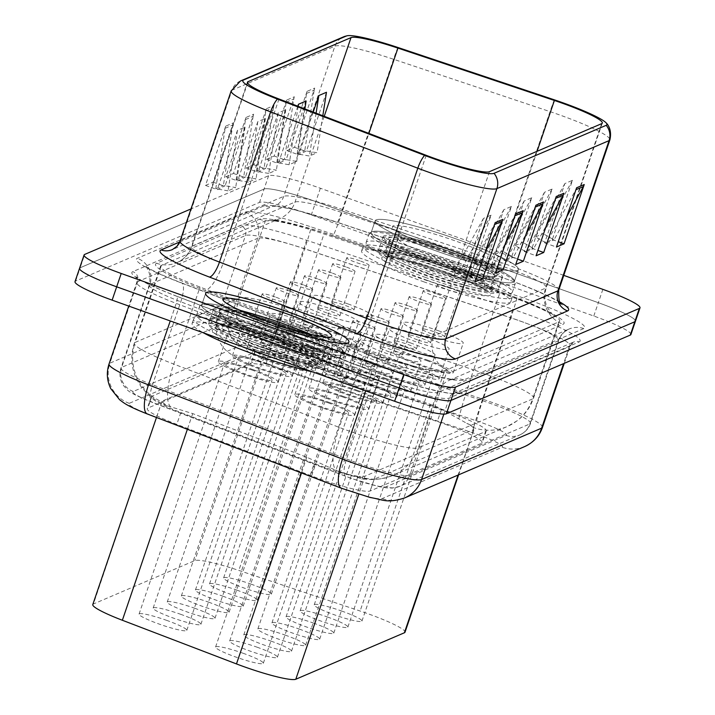 <?xml version="1.0" encoding="UTF-8"?>
<svg xmlns="http://www.w3.org/2000/svg" width="715" height="715" viewBox="0 0 715 715"><rect width="100%" height="100%" fill="white"/><g stroke="black" fill="none" stroke-linecap="round" stroke-linejoin="round"><path stroke-width="0.54" stroke-dasharray="3.58 2.68" d="M322.68 339.983A25.213 2.985 18.8 0 0 294.741 333.592A25.213 2.985 18.8 0 0 314.546 343.459A25.213 2.985 18.8 0 0 342.485 349.85A25.213 2.985 18.8 0 0 322.68 339.983M237.452 590.331A25.213 2.985 18.8 0 0 209.513 583.949A25.213 2.985 18.8 0 0 229.318 593.816A25.213 2.985 18.8 0 0 257.257 600.198A25.213 2.985 18.8 0 0 237.452 590.331M308.594 346.006A25.213 2.985 18.8 0 0 280.646 339.625A25.213 2.985 18.8 0 0 300.452 349.492A25.213 2.985 18.8 0 0 328.391 355.873A25.213 2.985 18.8 0 0 308.594 346.006M223.366 596.364A25.213 2.985 18.8 0 0 195.427 589.982A25.213 2.985 18.8 0 0 215.224 599.849A25.213 2.985 18.8 0 0 243.163 606.231A25.213 2.985 18.8 0 0 223.366 596.364M294.5 352.039A25.213 2.985 18.8 0 0 266.561 345.658A25.213 2.985 18.8 0 0 286.358 355.525A25.213 2.985 18.8 0 0 314.296 361.906A25.213 2.985 18.8 0 0 294.5 352.039M209.272 602.396A25.213 2.985 18.8 0 0 181.333 596.006A25.213 2.985 18.8 0 0 201.13 605.873A25.213 2.985 18.8 0 0 229.068 612.263A25.213 2.985 18.8 0 0 209.272 602.396M280.405 358.072A25.213 2.985 18.8 0 0 252.467 351.682A25.213 2.985 18.8 0 0 272.272 361.549A25.213 2.985 18.8 0 0 300.211 367.939A25.213 2.985 18.8 0 0 280.405 358.072M195.177 608.42A25.213 2.985 18.8 0 0 167.239 602.039A25.213 2.985 18.8 0 0 187.044 611.906A25.213 2.985 18.8 0 0 214.983 618.287A25.213 2.985 18.8 0 0 195.177 608.42M266.32 364.096A25.213 2.985 18.8 0 0 238.381 357.715A25.213 2.985 18.8 0 0 258.178 367.582A25.213 2.985 18.8 0 0 286.116 373.963A25.213 2.985 18.8 0 0 266.32 364.096M181.092 614.453A25.213 2.985 18.8 0 0 153.153 608.072A25.213 2.985 18.8 0 0 172.95 617.939A25.213 2.985 18.8 0 0 200.888 624.32A25.213 2.985 18.8 0 0 181.092 614.453M252.225 370.129A25.213 2.985 18.8 0 0 224.287 363.747A25.213 2.985 18.8 0 0 244.083 373.614A25.213 2.985 18.8 0 0 272.031 379.996A25.213 2.985 18.8 0 0 252.225 370.129M166.997 620.486A25.213 2.985 18.8 0 0 139.059 614.096A25.213 2.985 18.8 0 0 158.864 623.963A25.213 2.985 18.8 0 0 186.803 630.353A25.213 2.985 18.8 0 0 166.997 620.486M336.774 333.95A25.213 2.985 18.8 0 0 308.835 327.568A25.213 2.985 18.8 0 0 328.632 337.435A25.213 2.985 18.8 0 0 356.57 343.817A25.213 2.985 18.8 0 0 336.774 333.95M251.546 584.307A25.213 2.985 18.8 0 0 223.607 577.917A25.213 2.985 18.8 0 0 243.404 587.784A25.213 2.985 18.8 0 0 271.343 594.174A25.213 2.985 18.8 0 0 251.546 584.307M413.297 366.875A25.213 2.985 18.8 0 0 385.358 360.485A25.213 2.985 18.8 0 0 405.155 370.361A25.213 2.985 18.8 0 0 433.093 376.742A25.213 2.985 18.8 0 0 413.297 366.875M328.069 617.224A25.213 2.985 18.8 0 0 300.13 610.842A25.213 2.985 18.8 0 0 319.927 620.709A25.213 2.985 18.8 0 0 347.865 627.1A25.213 2.985 18.8 0 0 328.069 617.224M399.202 372.899A25.213 2.985 18.8 0 0 371.264 366.518A25.213 2.985 18.8 0 0 391.069 376.385A25.213 2.985 18.8 0 0 419.008 382.775A25.213 2.985 18.8 0 0 399.202 372.899M313.974 623.257A25.213 2.985 18.8 0 0 286.036 616.875A25.213 2.985 18.8 0 0 305.841 626.742A25.213 2.985 18.8 0 0 333.78 633.124A25.213 2.985 18.8 0 0 313.974 623.257M385.117 378.932A25.213 2.985 18.8 0 0 357.169 372.551A25.213 2.985 18.8 0 0 376.975 382.418A25.213 2.985 18.8 0 0 404.913 388.799A25.213 2.985 18.8 0 0 385.117 378.932M299.889 629.289A25.213 2.985 18.8 0 0 271.941 622.899A25.213 2.985 18.8 0 0 291.747 632.775A25.213 2.985 18.8 0 0 319.685 639.156A25.213 2.985 18.8 0 0 299.889 629.289M371.022 384.965A25.213 2.985 18.8 0 0 343.084 378.575A25.213 2.985 18.8 0 0 362.88 388.451A25.213 2.985 18.8 0 0 390.819 394.832A25.213 2.985 18.8 0 0 371.022 384.965M285.794 635.322A25.213 2.985 18.8 0 0 257.856 628.932A25.213 2.985 18.8 0 0 277.652 638.799A25.213 2.985 18.8 0 0 305.591 645.189A25.213 2.985 18.8 0 0 285.794 635.322M356.928 390.989A25.213 2.985 18.8 0 0 328.989 384.607A25.213 2.985 18.8 0 0 348.795 394.474A25.213 2.985 18.8 0 0 376.733 400.865A25.213 2.985 18.8 0 0 356.928 390.989M271.7 641.346A25.213 2.985 18.8 0 0 243.761 634.965A25.213 2.985 18.8 0 0 263.567 644.832A25.213 2.985 18.8 0 0 291.506 651.213A25.213 2.985 18.8 0 0 271.7 641.346M342.843 397.022A25.213 2.985 18.8 0 0 314.904 390.64A25.213 2.985 18.8 0 0 334.7 400.507A25.213 2.985 18.8 0 0 362.639 406.889A25.213 2.985 18.8 0 0 342.843 397.022M257.615 647.379A25.213 2.985 18.8 0 0 229.676 640.989A25.213 2.985 18.8 0 0 249.472 650.865A25.213 2.985 18.8 0 0 277.411 657.246A25.213 2.985 18.8 0 0 257.615 647.379M328.748 403.054A25.213 2.985 18.8 0 0 300.809 396.664A25.213 2.985 18.8 0 0 320.606 406.54A25.213 2.985 18.8 0 0 348.554 412.921A25.213 2.985 18.8 0 0 328.748 403.054M243.52 653.412A25.213 2.985 18.8 0 0 215.581 647.021A25.213 2.985 18.8 0 0 235.378 656.888A25.213 2.985 18.8 0 0 263.326 663.279A25.213 2.985 18.8 0 0 243.52 653.412M427.382 360.843A25.213 2.985 18.8 0 0 399.444 354.461A25.213 2.985 18.8 0 0 419.249 364.328A25.213 2.985 18.8 0 0 447.188 370.71A25.213 2.985 18.8 0 0 427.382 360.843M342.154 611.2A25.213 2.985 18.8 0 0 314.216 604.81A25.213 2.985 18.8 0 0 334.021 614.686A25.213 2.985 18.8 0 0 361.96 621.067A25.213 2.985 18.8 0 0 342.154 611.2M263.326 340.063A31.523 3.736 18.8 0 0 228.407 332.082A31.523 3.736 18.8 0 0 253.155 344.416A31.523 3.736 18.8 0 0 288.082 352.397A31.523 3.736 18.8 0 0 263.326 340.063M253.244 369.691A31.523 3.736 18.8 0 0 218.316 361.71A31.523 3.736 18.8 0 0 243.073 374.043A31.523 3.736 18.8 0 0 277.992 382.024A31.523 3.736 18.8 0 0 253.244 369.691M277.42 334.039A31.523 3.736 18.8 0 0 242.492 326.058A31.523 3.736 18.8 0 0 267.249 338.392A31.523 3.736 18.8 0 0 302.168 346.373A31.523 3.736 18.8 0 0 277.42 334.039M267.339 363.658A31.523 3.736 18.8 0 0 232.411 355.686A31.523 3.736 18.8 0 0 257.159 368.019A31.523 3.736 18.8 0 0 292.086 376.001A31.523 3.736 18.8 0 0 267.339 363.658M291.514 328.006A31.523 3.736 18.8 0 0 256.587 320.025A31.523 3.736 18.8 0 0 281.335 332.359A31.523 3.736 18.8 0 0 316.262 340.34A31.523 3.736 18.8 0 0 291.514 328.006M281.424 357.634A31.523 3.736 18.8 0 0 246.505 349.653A31.523 3.736 18.8 0 0 271.253 361.987A31.523 3.736 18.8 0 0 306.181 369.968A31.523 3.736 18.8 0 0 281.424 357.634M305.6 321.973A31.523 3.736 18.8 0 0 270.681 313.992A31.523 3.736 18.8 0 0 295.429 326.326A31.523 3.736 18.8 0 0 330.357 334.307A31.523 3.736 18.8 0 0 305.6 321.973M295.518 351.601A31.523 3.736 18.8 0 0 260.591 343.62A31.523 3.736 18.8 0 0 285.339 355.954A31.523 3.736 18.8 0 0 320.266 363.935A31.523 3.736 18.8 0 0 295.518 351.601M319.694 315.941A31.523 3.736 18.8 0 0 284.767 307.968A31.523 3.736 18.8 0 0 309.524 320.302A31.523 3.736 18.8 0 0 344.442 328.283A31.523 3.736 18.8 0 0 319.694 315.941M309.604 345.568A31.523 3.736 18.8 0 0 274.685 337.596A31.523 3.736 18.8 0 0 299.433 349.93A31.523 3.736 18.8 0 0 334.361 357.911A31.523 3.736 18.8 0 0 309.604 345.568M333.789 309.917A31.523 3.736 18.8 0 0 298.861 301.936A31.523 3.736 18.8 0 0 323.609 314.269A31.523 3.736 18.8 0 0 358.537 322.251A31.523 3.736 18.8 0 0 333.789 309.917M323.698 339.545A31.523 3.736 18.8 0 0 288.771 331.563A31.523 3.736 18.8 0 0 313.528 343.897A31.523 3.736 18.8 0 0 348.446 351.878A31.523 3.736 18.8 0 0 323.698 339.545M347.874 303.884A31.523 3.736 18.8 0 0 312.956 295.903A31.523 3.736 18.8 0 0 337.703 308.237A31.523 3.736 18.8 0 0 372.622 316.218A31.523 3.736 18.8 0 0 347.874 303.884M337.793 333.512A31.523 3.736 18.8 0 0 302.865 325.531A31.523 3.736 18.8 0 0 327.613 337.864A31.523 3.736 18.8 0 0 362.541 345.846A31.523 3.736 18.8 0 0 337.793 333.512M339.848 372.989A31.523 3.736 18.8 0 0 304.93 365.007A31.523 3.736 18.8 0 0 329.678 377.341A31.523 3.736 18.8 0 0 364.605 385.322A31.523 3.736 18.8 0 0 339.848 372.989M329.767 402.617A31.523 3.736 18.8 0 0 294.839 394.635A31.523 3.736 18.8 0 0 319.596 406.969A31.523 3.736 18.8 0 0 354.515 414.95A31.523 3.736 18.8 0 0 329.767 402.617M353.943 366.956A31.523 3.736 18.8 0 0 319.015 358.975A31.523 3.736 18.8 0 0 343.772 371.317A31.523 3.736 18.8 0 0 378.691 379.299A31.523 3.736 18.8 0 0 353.943 366.956M343.861 396.584A31.523 3.736 18.8 0 0 308.934 388.603A31.523 3.736 18.8 0 0 333.682 400.945A31.523 3.736 18.8 0 0 368.609 408.926A31.523 3.736 18.8 0 0 343.861 396.584M368.037 360.932A31.523 3.736 18.8 0 0 333.11 352.951A31.523 3.736 18.8 0 0 357.858 365.285A31.523 3.736 18.8 0 0 392.785 373.266A31.523 3.736 18.8 0 0 368.037 360.932M357.947 390.56A31.523 3.736 18.8 0 0 323.028 382.579A31.523 3.736 18.8 0 0 347.776 394.912A31.523 3.736 18.8 0 0 382.695 402.894A31.523 3.736 18.8 0 0 357.947 390.56M382.123 354.899A31.523 3.736 18.8 0 0 347.204 346.918A31.523 3.736 18.8 0 0 371.952 359.252A31.523 3.736 18.8 0 0 406.88 367.233A31.523 3.736 18.8 0 0 382.123 354.899M372.041 384.527A31.523 3.736 18.8 0 0 337.114 376.546A31.523 3.736 18.8 0 0 361.862 388.88A31.523 3.736 18.8 0 0 396.789 396.861A31.523 3.736 18.8 0 0 372.041 384.527M396.217 348.866A31.523 3.736 18.8 0 0 361.29 340.885A31.523 3.736 18.8 0 0 386.046 353.228A31.523 3.736 18.8 0 0 420.965 361.209A31.523 3.736 18.8 0 0 396.217 348.866M386.127 378.494A31.523 3.736 18.8 0 0 351.208 370.513A31.523 3.736 18.8 0 0 375.956 382.856A31.523 3.736 18.8 0 0 410.884 390.837A31.523 3.736 18.8 0 0 386.127 378.494M410.312 342.843A31.523 3.736 18.8 0 0 375.384 334.861A31.523 3.736 18.8 0 0 400.132 347.195A31.523 3.736 18.8 0 0 435.06 355.176A31.523 3.736 18.8 0 0 410.312 342.843M400.221 372.47A31.523 3.736 18.8 0 0 365.294 364.489A31.523 3.736 18.8 0 0 390.05 376.823A31.523 3.736 18.8 0 0 424.969 384.804A31.523 3.736 18.8 0 0 400.221 372.47M424.397 336.81A31.523 3.736 18.8 0 0 389.478 328.829A31.523 3.736 18.8 0 0 414.226 341.162A31.523 3.736 18.8 0 0 449.145 349.143A31.523 3.736 18.8 0 0 424.397 336.81M414.316 366.438A31.523 3.736 18.8 0 0 379.388 358.456A31.523 3.736 18.8 0 0 404.136 370.79A31.523 3.736 18.8 0 0 439.064 378.771A31.523 3.736 18.8 0 0 414.316 366.438M438.492 330.777A31.523 3.736 18.8 0 0 403.564 322.796A31.523 3.736 18.8 0 0 428.312 335.138A31.523 3.736 18.8 0 0 463.24 343.12A31.523 3.736 18.8 0 0 438.492 330.777M428.401 360.405A31.523 3.736 18.8 0 0 393.482 352.423A31.523 3.736 18.8 0 0 418.23 364.766A31.523 3.736 18.8 0 0 453.158 372.738A31.523 3.736 18.8 0 0 428.401 360.405M345.738 266.838A11.815 1.403 18.8 0 0 332.636 263.844A11.815 1.403 18.8 0 0 341.922 268.465A11.815 1.403 18.8 0 0 355.015 271.459A11.815 1.403 18.8 0 0 345.738 266.838M326.791 312.911A11.815 1.403 -161.2 0 1 317.505 308.281A11.815 1.403 -161.2 0 1 330.607 311.275A11.815 1.403 -161.2 0 1 339.884 315.905A11.815 1.403 -161.2 0 1 326.791 312.911M331.644 272.862A11.815 1.403 18.8 0 0 318.55 269.868A11.815 1.403 18.8 0 0 327.828 274.497A11.815 1.403 18.8 0 0 340.921 277.492A11.815 1.403 18.8 0 0 331.644 272.862M312.696 318.935A11.815 1.403 -161.2 0 1 303.419 314.314A11.815 1.403 -161.2 0 1 316.513 317.308A11.815 1.403 -161.2 0 1 325.799 321.929A11.815 1.403 -161.2 0 1 312.696 318.935M317.549 278.895A11.815 1.403 18.8 0 0 304.456 275.901A11.815 1.403 18.8 0 0 313.733 280.53A11.815 1.403 18.8 0 0 326.835 283.515A11.815 1.403 18.8 0 0 317.549 278.895M298.611 324.968A11.815 1.403 -161.2 0 1 289.325 320.347A11.815 1.403 -161.2 0 1 302.427 323.332A11.815 1.403 -161.2 0 1 311.704 327.962A11.815 1.403 -161.2 0 1 298.611 324.968M303.464 284.928A11.815 1.403 18.8 0 0 290.362 281.933A11.815 1.403 18.8 0 0 299.648 286.554A11.815 1.403 18.8 0 0 312.741 289.548A11.815 1.403 18.8 0 0 303.464 284.928M284.516 331A11.815 1.403 -161.2 0 1 275.239 326.371A11.815 1.403 -161.2 0 1 288.333 329.365A11.815 1.403 -161.2 0 1 297.61 333.994A11.815 1.403 -161.2 0 1 284.516 331M289.369 290.951A11.815 1.403 18.8 0 0 276.276 287.957A11.815 1.403 18.8 0 0 285.553 292.587A11.815 1.403 18.8 0 0 298.656 295.581A11.815 1.403 18.8 0 0 289.369 290.951M270.422 337.024A11.815 1.403 -161.2 0 1 261.145 332.404A11.815 1.403 -161.2 0 1 274.238 335.398A11.815 1.403 -161.2 0 1 283.524 340.018A11.815 1.403 -161.2 0 1 270.422 337.024M275.284 296.984A11.815 1.403 18.8 0 0 262.182 293.99A11.815 1.403 18.8 0 0 271.468 298.62A11.815 1.403 18.8 0 0 284.561 301.605A11.815 1.403 18.8 0 0 275.284 296.984M256.336 343.057A11.815 1.403 -161.2 0 1 247.05 338.436A11.815 1.403 -161.2 0 1 260.153 341.421A11.815 1.403 -161.2 0 1 269.43 346.051A11.815 1.403 -161.2 0 1 256.336 343.057M359.824 260.805A11.815 1.403 18.8 0 0 346.73 257.811A11.815 1.403 18.8 0 0 356.007 262.441A11.815 1.403 18.8 0 0 369.11 265.426A11.815 1.403 18.8 0 0 359.824 260.805M340.885 306.878A11.815 1.403 -161.2 0 1 331.599 302.257A11.815 1.403 -161.2 0 1 344.693 305.242A11.815 1.403 -161.2 0 1 353.979 309.872A11.815 1.403 -161.2 0 1 340.885 306.878M436.347 293.731A11.815 1.403 18.8 0 0 423.253 290.737A11.815 1.403 18.8 0 0 432.53 295.367A11.815 1.403 18.8 0 0 445.633 298.352A11.815 1.403 18.8 0 0 436.347 293.731M417.408 339.804A11.815 1.403 -161.2 0 1 408.122 335.174A11.815 1.403 -161.2 0 1 421.215 338.168A11.815 1.403 -161.2 0 1 430.502 342.798A11.815 1.403 -161.2 0 1 417.408 339.804M422.261 299.764A11.815 1.403 18.8 0 0 409.159 296.77A11.815 1.403 18.8 0 0 418.445 301.39A11.815 1.403 18.8 0 0 431.538 304.384A11.815 1.403 18.8 0 0 422.261 299.764M403.314 345.837A11.815 1.403 -161.2 0 1 394.028 341.207A11.815 1.403 -161.2 0 1 407.13 344.201A11.815 1.403 -161.2 0 1 416.407 348.831A11.815 1.403 -161.2 0 1 403.314 345.837M408.167 305.788A11.815 1.403 18.8 0 0 395.073 302.794A11.815 1.403 18.8 0 0 404.35 307.423A11.815 1.403 18.8 0 0 417.444 310.417A11.815 1.403 18.8 0 0 408.167 305.788M389.219 351.86A11.815 1.403 -161.2 0 1 379.942 347.24A11.815 1.403 -161.2 0 1 393.036 350.234A11.815 1.403 -161.2 0 1 402.322 354.855A11.815 1.403 -161.2 0 1 389.219 351.86M394.072 311.82A11.815 1.403 18.8 0 0 380.979 308.826A11.815 1.403 18.8 0 0 390.256 313.456A11.815 1.403 18.8 0 0 403.358 316.441A11.815 1.403 18.8 0 0 394.072 311.82M375.134 357.893A11.815 1.403 -161.2 0 1 365.848 353.264A11.815 1.403 -161.2 0 1 378.95 356.258A11.815 1.403 -161.2 0 1 388.227 360.887A11.815 1.403 -161.2 0 1 375.134 357.893M379.987 317.853A11.815 1.403 18.8 0 0 366.884 314.859A11.815 1.403 18.8 0 0 376.17 319.48A11.815 1.403 18.8 0 0 389.264 322.474A11.815 1.403 18.8 0 0 379.987 317.853M361.039 363.926A11.815 1.403 -161.2 0 1 351.762 359.296A11.815 1.403 -161.2 0 1 364.856 362.291A11.815 1.403 -161.2 0 1 374.133 366.92A11.815 1.403 -161.2 0 1 361.039 363.926M365.892 323.877A11.815 1.403 18.8 0 0 352.799 320.883A11.815 1.403 18.8 0 0 362.076 325.513A11.815 1.403 18.8 0 0 375.178 328.507A11.815 1.403 18.8 0 0 365.892 323.877M346.945 369.95A11.815 1.403 -161.2 0 1 337.668 365.329A11.815 1.403 -161.2 0 1 350.761 368.323A11.815 1.403 -161.2 0 1 360.047 372.944A11.815 1.403 -161.2 0 1 346.945 369.95M351.807 329.91A11.815 1.403 18.8 0 0 338.704 326.916A11.815 1.403 18.8 0 0 347.991 331.546A11.815 1.403 18.8 0 0 361.084 334.531A11.815 1.403 18.8 0 0 351.807 329.91M332.859 375.983A11.815 1.403 -161.2 0 1 323.573 371.353A11.815 1.403 -161.2 0 1 336.676 374.347A11.815 1.403 -161.2 0 1 345.953 378.977A11.815 1.403 -161.2 0 1 332.859 375.983M450.441 287.698A11.815 1.403 18.8 0 0 437.339 284.704A11.815 1.403 18.8 0 0 446.625 289.334A11.815 1.403 18.8 0 0 459.718 292.328A11.815 1.403 18.8 0 0 450.441 287.698M431.494 333.771A11.815 1.403 -161.2 0 1 422.216 329.15A11.815 1.403 -161.2 0 1 435.31 332.144A11.815 1.403 -161.2 0 1 444.596 336.765A11.815 1.403 -161.2 0 1 431.494 333.771M347.749 474.268A47.279 5.595 18.8 0 0 359.207 476.422L359.073 476.476A15.757 1.868 -161.2 0 1 347.749 474.268L337.131 470.908L306.833 457.26L192.719 413.601L166.711 405.602L161.867 401.732L162.528 400.945L263.951 357.545L265.801 357.259L283.149 358.921L309.175 363.765L430.457 404.359L438.143 407.344L466.779 423.325A15.757 1.868 -161.2 0 1 473.419 427.543A47.279 46.547 -113.2 0 0 507.15 426.569A47.279 46.547 -113.2 0 0 532.684 398.899A63.036 7.463 18.8 0 0 533.506 398.157A63.036 7.463 18.8 0 0 484.01 373.48A63.036 7.463 18.8 0 0 473.634 369.896L499.856 292.864L323.984 234.002A63.036 7.463 18.8 0 0 265.337 220.881L161.393 265.363A63.036 7.463 18.8 0 0 160.571 266.114A63.036 7.463 18.8 0 0 200.012 287.055L365.472 350.368A63.036 7.463 18.8 0 0 375.536 354.086A63.036 7.463 18.8 0 0 444.56 370.799L558.907 321.866A63.036 7.463 18.8 0 0 559.729 321.124A63.036 7.463 18.8 0 0 499.856 292.864M92.789 604.55A47.279 5.595 -161.2 0 1 93.406 603.996L194.829 560.587A47.279 5.595 -161.2 0 1 238.819 570.427L360.11 611.021A47.279 5.595 -161.2 0 1 367.885 613.711A47.279 5.595 -161.2 0 1 405.012 632.221M473.419 427.543L473.285 427.606A47.279 5.595 18.8 0 0 466.779 423.325M458.816 418.838A47.279 2.047 108.5 0 1 473.634 369.896L297.762 311.034A63.036 7.463 18.8 0 0 239.114 297.914L135.171 342.396A47.279 46.547 -113.2 0 0 161.867 401.732L93.406 603.996M473.285 427.606L473.518 429.733L364.918 476.199L359.207 476.422M458.592 474.849L474.125 429.197L458.092 475.064M458.994 239.927A75.647 8.955 18.8 0 0 375.178 220.774A75.647 8.955 18.8 0 0 434.577 250.375A75.647 8.955 18.8 0 0 518.402 269.528A75.647 8.955 18.8 0 0 458.994 239.927A75.647 8.955 18.8 0 0 375.178 220.774A75.647 8.955 18.8 0 0 434.577 250.375A75.647 8.955 18.8 0 0 518.402 269.528A75.647 8.955 18.8 0 0 458.994 239.927M454.963 251.778A75.647 8.955 18.8 0 0 371.148 232.625A75.647 8.955 18.8 0 0 430.546 262.226A75.647 8.955 18.8 0 0 514.362 281.379A75.647 8.955 18.8 0 0 454.963 251.778A75.647 8.955 18.8 0 0 371.148 232.625A75.647 8.955 18.8 0 0 430.546 262.226A75.647 8.955 18.8 0 0 514.362 281.379A75.647 8.955 18.8 0 0 454.963 251.778M285.464 324.315A75.647 8.955 18.8 0 0 201.648 305.153A75.647 8.955 18.8 0 0 261.046 334.763A75.647 8.955 18.8 0 0 344.862 353.916A75.647 8.955 18.8 0 0 285.464 324.315A75.647 8.955 18.8 0 0 201.648 305.153A75.647 8.955 18.8 0 0 261.046 334.763A75.647 8.955 18.8 0 0 344.862 353.916A75.647 8.955 18.8 0 0 285.464 324.315M451.683 262.039A77.22 9.143 -161.2 0 1 512.324 292.256A77.22 9.143 -161.2 0 1 426.757 272.71A77.22 9.143 -161.2 0 1 366.125 242.483A77.22 9.143 -161.2 0 1 451.683 262.039M454.713 253.155A77.22 9.143 -161.2 0 1 515.354 283.372A77.22 9.143 -161.2 0 1 429.786 263.817A77.22 9.143 -161.2 0 1 369.146 233.599A77.22 9.143 -161.2 0 1 454.713 253.155M282.184 334.575A77.22 9.143 -161.2 0 1 342.825 364.793A77.22 9.143 -161.2 0 1 257.266 345.238A77.22 9.143 -161.2 0 1 196.625 315.02A77.22 9.143 -161.2 0 1 282.184 334.575M285.214 325.683A77.22 9.143 -161.2 0 1 345.854 355.9A77.22 9.143 -161.2 0 1 260.287 336.354A77.22 9.143 -161.2 0 1 199.646 306.127A77.22 9.143 -161.2 0 1 285.214 325.683M259.554 344.255A63.036 7.463 -161.2 0 1 210.049 319.587A63.036 7.463 -161.2 0 1 279.896 335.55A63.036 7.463 -161.2 0 1 329.401 360.217A63.036 7.463 -161.2 0 1 259.554 344.255M283.426 325.182A63.036 7.463 18.8 0 0 213.579 309.22A63.036 7.463 18.8 0 0 263.084 333.887A63.036 7.463 18.8 0 0 332.931 349.85A63.036 7.463 18.8 0 0 283.426 325.182M429.054 271.727A63.036 7.463 -161.2 0 1 379.549 247.059A63.036 7.463 -161.2 0 1 449.395 263.022A63.036 7.463 -161.2 0 1 498.9 287.689A63.036 7.463 -161.2 0 1 429.054 271.727M452.926 252.645A63.036 7.463 18.8 0 0 383.079 236.692A63.036 7.463 18.8 0 0 432.584 261.359A63.036 7.463 18.8 0 0 502.43 277.322A63.036 7.463 18.8 0 0 452.926 252.645M602.861 289.361L598.321 302.695A47.279 5.595 18.8 0 1 635.447 321.196A47.279 5.595 18.8 0 0 598.321 302.695L315.833 201.585A47.279 5.595 18.8 0 0 264.067 189.055L80.169 267.75A47.279 5.595 18.8 0 0 79.553 268.304M483.438 218.424L454.105 271.754L463.472 277.089L483.438 218.424L491.071 215.161L470.899 274.417L463.266 277.679L463.472 277.089L465 277.956L494.333 224.626A12.611 12.414 -113.2 0 0 495.209 222.633M463.266 277.679L475.037 281.889M491.071 215.161L461.738 268.491L472.633 274.694L485.387 251.51M470.899 274.417L476.86 276.544M503.789 209.718L474.456 263.048L483.823 268.384L503.789 209.718L511.422 206.447L491.25 265.703L483.617 268.974L483.823 268.384L485.351 269.251L514.684 215.921A12.611 12.414 -113.2 0 0 515.56 213.928M483.617 268.974L495.388 273.184M511.422 206.447L482.089 259.777L492.975 265.989L505.728 242.805M491.25 265.703L497.211 267.839M564.832 183.594L535.499 236.924L544.866 242.26L564.832 183.594L572.465 180.332L552.293 239.588L544.66 242.85L544.866 242.26L546.394 243.127L575.727 189.797A12.611 12.414 -113.2 0 0 576.603 187.804M544.66 242.85L556.431 247.059M572.465 180.332L543.132 233.662L554.018 239.865L566.772 216.681M552.293 239.588L558.254 241.715M544.481 192.299L515.149 245.629L524.515 250.965L544.481 192.299L552.114 189.037L531.942 248.293L524.309 251.555L524.515 250.965L526.043 251.841L555.376 198.511A12.611 12.414 -113.2 0 0 556.252 196.518M524.309 251.555L536.08 255.773M552.114 189.037L522.781 242.367L533.676 248.57L546.43 225.386M531.942 248.293L537.903 250.429M524.14 201.013L494.807 254.343L504.164 259.67L524.14 201.013L531.772 197.742L511.591 256.998L503.968 260.269L504.164 259.67L505.693 260.546L535.026 207.216A12.611 12.414 -113.2 0 0 535.91 205.223M503.968 260.269L515.738 264.479M531.772 197.742L502.439 251.072L513.325 257.284L526.079 234.091M511.591 256.998L517.553 259.134M563.769 275.373L320.374 188.251A47.279 5.595 18.8 0 0 268.608 175.72L190.994 208.932M225.672 126.162L205.5 185.417L213.133 182.155L233.305 122.9L225.672 126.162A12.611 12.414 66.8 0 0 225.154 128.289L232.786 125.018A12.611 12.414 66.8 0 1 233.305 122.9M286.715 100.046L266.543 159.302L274.176 156.031L294.348 96.775L286.715 100.046A12.611 12.414 66.8 0 0 286.197 102.165L293.829 98.902A12.611 12.414 66.8 0 1 294.348 96.775M307.066 91.332L286.894 150.588L294.526 147.326L314.698 88.07L307.066 91.332A12.611 12.414 66.8 0 0 306.547 93.459L314.18 90.188A12.611 12.414 66.8 0 1 314.698 88.07M246.023 117.457L225.851 176.712L233.483 173.45L253.655 114.194L246.023 117.457A12.611 12.414 66.8 0 0 245.504 119.584L253.128 116.313A12.611 12.414 66.8 0 1 253.655 114.194M266.373 108.752L246.201 168.007L253.825 164.745L274.006 105.489L266.373 108.752A12.611 12.414 66.8 0 0 265.846 110.87L273.479 107.608A12.611 12.414 66.8 0 1 274.006 105.489M237.443 130.38L228.04 190.842L235.673 187.571L225.109 185.775L245.075 127.109L237.443 130.38L217.271 189.636L225.109 185.775L223.375 185.489L232.786 125.018M297.824 106.204L278.314 163.512L286.152 159.66L284.427 159.365L293.829 98.902M306.118 100.994L286.152 159.66L296.716 161.456L289.083 164.718L276.794 162.627L286.197 102.165M313.206 112.094L298.664 154.806L306.494 150.945L304.769 150.659L314.18 90.188M326.469 92.28L306.494 150.945L317.067 152.742L309.434 156.013L297.136 153.922L306.547 93.459M257.793 121.666L248.391 182.137L256.015 178.866L245.451 177.07L265.426 118.404L257.793 121.666L237.621 180.922L245.451 177.07L243.726 176.775L253.128 116.313M278.144 112.961L268.733 173.423L276.365 170.161L265.801 168.365L285.768 109.699L278.144 112.961L257.972 172.217L265.801 168.365L264.076 168.07L273.479 107.608M246.201 168.007L257.972 172.217M253.825 164.745L265.596 168.954M268.733 173.423L256.444 171.332L265.846 110.87M225.851 176.712L237.621 180.922M233.483 173.45L245.254 177.66M248.391 182.137L236.093 180.046L245.504 119.584M286.894 150.588L298.664 154.806M294.526 147.326L306.297 151.535M266.543 159.302L278.314 163.512M274.176 156.031L285.946 160.249M205.5 185.417L217.271 189.636M213.133 182.155L224.903 186.365M228.04 190.842L215.751 188.751L225.154 128.289M494.807 254.343L502.439 251.072M505.693 260.546L513.325 257.284M515.149 245.629L522.781 242.367M526.043 251.841L533.676 248.57M535.499 236.924L543.132 233.662M546.394 243.127L554.018 239.865M474.456 263.048L482.089 259.777M485.351 269.251L492.975 265.989M454.105 271.754L461.738 268.491M465 277.956L472.633 274.694M256.444 171.332L264.076 168.07M285.768 109.699L276.365 170.161M276.794 162.627L284.427 159.365M304.885 108.912L296.716 161.456M298.164 106.338L289.083 164.718M297.136 153.922L304.769 150.659M322.814 115.767L317.067 152.742M316.093 113.202L309.434 156.013M236.093 180.046L243.726 176.775M265.426 118.404L256.015 178.866M215.751 188.751L223.375 185.489M245.075 127.109L235.673 187.571M445.096 424.245A47.279 5.595 -161.2 0 1 482.223 442.746A47.279 5.595 -161.2 0 1 481.606 443.309L370.2 490.982A47.279 5.595 -161.2 0 1 310.882 475.654L176.802 424.353A47.279 5.595 -161.2 0 1 147.227 408.64A47.279 5.595 -161.2 0 1 147.844 408.077L250.813 364.015A47.279 5.595 -161.2 0 1 294.803 373.856L437.321 421.546A47.279 5.595 -161.2 0 1 445.096 424.245M485.637 431.458A47.279 5.595 18.8 0 0 486.263 430.895A47.279 5.595 18.8 0 0 449.136 412.394A47.279 5.595 18.8 0 0 441.352 409.695L298.834 362.005A47.279 5.595 18.8 0 0 254.853 352.164L151.875 396.226A47.279 5.595 18.8 0 0 151.258 396.789A47.279 5.595 18.8 0 0 180.832 412.501L314.922 463.803A47.279 5.595 18.8 0 0 374.24 479.13L485.637 431.458L481.606 443.309M282.925 326.666A63.036 7.463 18.8 0 0 213.079 310.703A63.036 7.463 18.8 0 0 262.575 335.371A63.036 7.463 18.8 0 0 332.43 351.333A63.036 7.463 18.8 0 0 282.925 326.666M278.385 339.991A63.036 7.463 18.8 0 0 208.539 324.038A63.036 7.463 18.8 0 0 258.035 348.706A63.036 7.463 18.8 0 0 327.89 364.668A63.036 7.463 18.8 0 0 278.385 339.991M452.425 254.129A63.036 7.463 18.8 0 0 382.57 238.167A63.036 7.463 18.8 0 0 432.075 262.834A63.036 7.463 18.8 0 0 501.921 278.796A63.036 7.463 18.8 0 0 452.425 254.129M447.885 267.464A63.036 7.463 18.8 0 0 378.038 251.501A63.036 7.463 18.8 0 0 427.534 276.169A63.036 7.463 18.8 0 0 497.39 292.131A63.036 7.463 18.8 0 0 447.885 267.464M630.907 334.522A47.279 5.595 18.8 0 0 593.781 316.021L311.293 214.92A47.279 5.595 18.8 0 0 259.527 202.39L75.638 281.075A47.279 5.595 18.8 0 0 75.012 281.639M593.781 316.021L598.321 302.695L315.833 201.585A47.279 5.595 18.8 0 0 264.067 189.055L80.169 267.75L84.71 254.415M423.477 281.701A78.802 9.331 18.8 0 0 510.796 301.659A78.802 9.331 18.8 0 0 448.913 270.815A78.802 9.331 18.8 0 0 361.602 250.867A78.802 9.331 18.8 0 0 423.477 281.701M424.996 277.259A78.802 9.331 18.8 0 0 512.306 297.208A78.802 9.331 18.8 0 0 450.432 266.373A78.802 9.331 18.8 0 0 363.113 246.425A78.802 9.331 18.8 0 0 424.996 277.259M313.018 372.041A78.802 9.331 18.8 0 0 341.296 374.186A78.802 9.331 18.8 0 0 279.413 343.352A78.802 9.331 18.8 0 0 192.103 323.403A78.802 9.331 18.8 0 0 203.418 332.806M255.496 349.787A78.802 9.331 18.8 0 0 342.807 369.744A78.802 9.331 18.8 0 0 280.932 338.91A78.802 9.331 18.8 0 0 193.622 318.953A78.802 9.331 18.8 0 0 255.496 349.787M430.457 404.359L360.11 611.021M161.393 265.363L135.171 342.396A63.036 7.463 18.8 0 0 134.349 343.146A63.036 7.463 18.8 0 0 173.781 364.087L339.25 427.4A63.036 7.463 18.8 0 0 349.313 431.118A63.036 7.463 18.8 0 0 418.338 447.831L444.56 370.799M365.472 350.368L339.25 427.4A47.279 14.121 110.9 0 0 337.131 470.908M170.787 407.005A47.279 14.121 110.9 0 1 173.781 364.087L200.012 287.055M265.801 357.259A47.279 46.547 -113.2 0 1 239.114 297.914L265.337 220.881M283.149 358.921A47.279 2.047 108.5 0 1 297.762 311.034L323.984 234.002M359.073 476.476A47.279 46.547 -113.2 0 0 392.803 475.502A47.279 46.547 -113.2 0 0 418.338 447.831L532.684 398.899L558.907 321.866M309.175 363.765L238.819 570.427M263.951 357.545L194.829 560.587M192.719 413.601L187.375 429.304M306.833 457.26L301.489 472.964M364.918 476.199L358.778 494.244M426.194 155.325L370.218 319.757A50.434 5.97 18.8 0 0 378.271 322.742A50.434 5.97 18.8 0 0 433.496 336.113L545.661 288.109A50.434 5.97 18.8 0 0 546.323 287.51A50.434 5.97 18.8 0 0 506.721 267.776A50.434 5.97 18.8 0 0 498.418 264.899L341.958 212.543A50.434 5.97 18.8 0 0 295.036 202.041L192.121 246.085A50.434 5.97 18.8 0 0 191.468 246.684A50.434 5.97 18.8 0 0 223.017 263.433L370.218 319.757A28.368 8.473 -69.1 0 1 352.039 346.712L204.83 290.388A78.802 9.331 -161.2 0 1 156.567 263.272L259.474 219.228A78.802 9.331 -161.2 0 1 332.788 235.628L489.248 287.993A78.802 9.331 -161.2 0 1 563.062 324.253L450.897 372.256A78.802 9.331 -161.2 0 1 364.614 351.369A78.802 9.331 -161.2 0 1 352.039 346.712M601.637 123.677L545.661 288.109A28.368 27.93 66.8 0 0 563.062 324.253M240.508 80.956A15.757 15.515 -113.2 0 0 231.991 90.179L334.906 46.135A63.036 7.463 -161.2 0 1 393.554 59.256L550.023 111.62A63.036 7.463 -161.2 0 1 560.39 115.213A63.036 7.463 -161.2 0 1 609.895 139.881M558.755 290.093A63.036 7.463 18.8 0 0 509.259 265.426A63.036 7.463 18.8 0 0 498.882 261.833L342.422 209.468A63.036 7.463 18.8 0 0 283.766 196.348L180.859 240.392A63.036 7.463 18.8 0 0 180.037 241.134M554.384 99.85A15.757 0.679 108.5 0 0 550.023 111.62L498.882 261.833A15.757 0.679 -71.5 0 1 493.833 274.792L337.373 222.428A15.757 0.679 -71.5 0 0 342.422 209.468L393.554 59.256A15.757 0.679 108.5 0 1 397.915 47.485M179.724 241.965L264.014 205.893A15.757 15.515 66.8 0 0 283.766 196.348L334.906 46.135A15.757 15.515 66.8 0 1 343.415 36.912M231.168 90.921A63.036 7.463 -161.2 0 1 231.991 90.179L180.859 240.392A15.757 15.515 66.8 0 1 172.342 249.606L272.728 206.295C273.523 205.911 288.467 208.002 300.22 211.345L337.373 222.428A15.757 0.679 -71.5 0 1 337.328 222.294L493.788 274.658A78.802 9.331 -161.2 0 1 560.051 302.105M264.014 205.893A78.802 9.331 -161.2 0 1 337.328 222.294M320.374 188.251L311.293 214.92M268.608 175.72L259.527 202.39M493.788 274.658A15.757 0.679 -71.5 0 0 493.833 274.792C526.571 285.178 560.658 301.56 561.239 303.616M247.596 83.128L192.121 246.085A28.368 27.93 66.8 0 1 156.567 263.272M278.993 99.001L223.017 263.433A28.368 8.473 -69.1 0 1 204.83 290.388M489.471 171.672L433.496 336.113A28.368 27.93 66.8 0 0 450.897 372.256M537.09 151.294L498.418 264.899A28.368 1.224 -71.5 0 1 489.328 288.225L332.859 235.861A28.368 1.224 -71.5 0 0 341.958 212.543L368.895 133.401M324.226 116.313L295.036 202.041A28.368 27.93 66.8 0 1 259.474 219.228M332.788 235.628A28.368 1.224 -71.5 0 0 332.859 235.861C305.412 226.262 274.819 219.72 272.647 220.372L279.708 218.647L176.802 262.682C183.594 259.768 188.483 254.433 191.468 246.684L247.444 82.243M489.248 287.993A28.368 1.224 -71.5 0 0 489.328 288.225C512.11 295.947 530.351 303.187 544.035 309.935L552.713 314.815L547.341 307.513C544.455 301.283 544.115 294.616 546.323 287.51L602.298 123.078M476.628 420.894A18.912 0.822 108.5 0 1 482.616 400.731L510.859 317.773A50.434 5.97 -161.2 0 1 519.153 320.651A50.434 5.97 -161.2 0 1 558.755 340.385A50.434 5.97 -161.2 0 1 558.093 340.983L438.045 392.356L409.802 475.314L529.86 423.941A50.434 5.97 18.8 0 0 530.512 423.343A50.434 5.97 18.8 0 0 482.616 400.731L276.428 331.724A50.434 5.97 18.8 0 0 229.506 321.232L121.648 367.385A50.434 5.97 18.8 0 0 120.987 367.984A50.434 5.97 18.8 0 0 152.536 384.742L346.534 458.967A50.434 5.97 18.8 0 0 354.586 461.944A50.434 5.97 18.8 0 0 409.802 475.314A18.912 18.617 66.8 0 1 386.1 486.772A31.523 3.736 -161.2 0 1 351.583 478.415A31.523 3.736 -161.2 0 1 346.552 476.556L152.554 402.331A31.523 3.736 -161.2 0 1 133.249 391.48L241.107 345.327A31.523 3.736 -161.2 0 1 270.431 351.887L476.628 420.894A31.523 3.736 -161.2 0 1 506.149 435.399L386.1 486.772M529.02 299.978A70.919 8.401 18.8 0 0 517.347 295.93L311.159 226.923A70.919 8.401 18.8 0 0 245.174 212.167L137.316 258.321A70.919 8.401 18.8 0 0 180.761 282.729L374.749 356.955A70.919 8.401 18.8 0 0 463.731 379.942L583.78 328.569A70.919 8.401 18.8 0 0 529.02 299.978M241.107 345.327A18.912 18.617 66.8 0 1 229.506 321.232L257.749 238.274A50.434 5.97 -161.2 0 1 304.661 248.766L510.859 317.773A20.485 0.885 -71.5 0 0 517.347 295.93M463.731 379.942A20.485 20.172 -113.2 0 0 438.045 392.356A50.434 5.97 -161.2 0 1 382.829 378.986A50.434 5.97 -161.2 0 1 374.776 376.01L180.779 301.784A50.434 5.97 -161.2 0 1 149.229 285.026A50.434 5.97 -161.2 0 1 149.891 284.427L257.749 238.274A20.485 20.172 -113.2 0 0 245.174 212.167M477.781 434.541A31.523 3.736 -161.2 0 1 502.118 447.25L382.06 498.623A31.523 3.736 -161.2 0 1 347.553 490.267A31.523 3.736 -161.2 0 1 342.521 488.408L148.523 414.182A31.523 3.736 -161.2 0 1 129.218 403.332L237.076 357.178A31.523 3.736 -161.2 0 1 266.4 363.738L472.588 432.745A31.523 3.736 -161.2 0 1 477.781 434.541M542.453 427.4A63.036 7.463 18.8 0 0 492.948 402.733A63.036 7.463 18.8 0 0 482.58 399.14L510.313 317.666A63.036 7.463 -161.2 0 1 520.69 321.258A63.036 7.463 -161.2 0 1 570.186 345.926A63.036 7.463 -161.2 0 1 569.363 346.677L449.306 398.049A63.036 7.463 -161.2 0 1 380.282 381.336A63.036 7.463 -161.2 0 1 370.218 377.618L176.23 303.392A63.036 7.463 -161.2 0 1 136.788 282.443A63.036 7.463 -161.2 0 1 137.62 281.692L245.468 235.539A63.036 7.463 -161.2 0 1 304.116 248.659L510.313 317.666L512.807 309.264L306.619 240.258A70.919 8.401 18.8 0 0 240.633 225.502L132.784 271.655A70.919 8.401 18.8 0 0 176.221 296.064L370.209 370.29A70.919 8.401 18.8 0 0 459.191 393.277L579.239 341.904A7.883 7.758 -113.2 0 0 569.363 346.677L563.59 363.631M524.604 446.598A31.523 31.031 66.8 0 1 502.118 447.25M341.341 488.211A31.523 9.411 110.9 0 0 342.521 488.408M579.239 341.904A70.919 8.401 18.8 0 0 524.479 313.304A70.919 8.401 18.8 0 0 512.807 309.264M365.696 390.891L370.218 377.618A7.883 2.351 -69.1 0 0 370.504 370.334L176.516 296.108A7.883 2.351 -69.1 0 1 176.23 303.392L170.25 320.937M75.638 281.075L80.169 267.75M472.588 432.745A31.523 1.367 108.5 0 1 482.58 399.14L276.383 330.133L306.619 240.258M266.4 363.738A31.523 1.367 108.5 0 1 276.383 330.133A63.036 7.463 18.8 0 0 217.735 317.022L245.468 235.539A7.883 7.758 -113.2 0 0 240.633 225.502M443.845 414.11L449.306 398.049A7.883 7.758 -113.2 0 1 453.569 393.438L454.15 393.241C453.417 395.475 405.503 384.509 370.504 370.334A7.883 2.351 -69.1 0 0 370.209 370.29M237.076 357.178A31.523 31.031 66.8 0 1 217.735 317.022L109.878 363.175L137.62 281.692A7.883 7.758 -113.2 0 0 132.784 271.655M129.218 403.332A31.523 31.031 66.8 0 1 109.878 363.175A63.036 7.463 18.8 0 0 109.055 363.917M176.221 296.064A7.883 2.351 -69.1 0 1 176.516 296.108C160.741 290.022 149.015 284.776 141.32 280.352L136.082 276.776L136.788 282.443L128.745 306.083M459.191 393.277A7.883 7.758 -113.2 0 0 453.569 393.438L573.618 342.065L570.186 345.926L564.26 363.345M147.344 413.985A31.523 9.411 110.9 0 0 148.523 414.182M404.547 497.971A31.523 31.031 66.8 0 1 382.06 498.623M270.431 351.887A18.912 0.822 108.5 0 1 276.428 331.724L304.661 248.766A20.485 0.885 -71.5 0 0 311.159 226.923M583.78 328.569A20.485 20.172 -113.2 0 0 569.167 328.989C564.198 331.224 560.73 335.022 558.755 340.385L530.512 423.343C528.716 428.589 525.087 432.477 519.644 435.006A18.912 18.617 66.8 0 0 529.86 423.941L558.093 340.983A20.485 20.172 -113.2 0 1 569.167 328.989L449.109 380.362L453.542 379.209C461.077 381.783 413.485 372.542 375.518 357.08A20.485 6.113 -69.1 0 1 374.776 376.01L346.534 458.967A18.912 5.649 110.9 0 0 345.846 476.44A18.912 5.649 110.9 0 0 346.552 476.556M506.149 435.399A18.912 18.617 66.8 0 0 519.644 435.006L399.587 486.379L392.347 488.068L386.18 487.853L379.308 486.7L351.262 478.442L151.848 402.214A18.912 5.649 110.9 0 1 152.536 384.742L180.779 301.784A20.485 6.113 -69.1 0 0 181.521 282.854C168.856 277.974 158.9 273.648 151.66 269.886L145.127 266.034C142.928 264.219 152.474 269.26 149.229 285.026L120.987 367.984C118.994 374.419 119.95 380.425 123.847 385.984L127.225 389.648C128.405 391.784 136.61 395.967 151.848 402.214A18.912 5.649 110.9 0 0 152.554 402.331M133.249 391.48A18.912 18.617 66.8 0 1 121.648 367.385L149.891 284.427A20.485 20.172 -113.2 0 0 137.316 258.321M180.761 282.729A20.485 6.113 -69.1 0 1 181.521 282.854L375.518 357.08A20.485 6.113 -69.1 0 0 374.749 356.955M441.352 409.695L437.321 421.546M298.834 362.005L294.803 373.856M254.853 352.164L250.813 364.015M151.875 396.226L147.844 408.077M180.832 412.501L176.802 424.353M314.922 463.803L310.882 475.654M374.24 479.13L370.2 490.982M451.272 254.62A55.913 6.623 18.8 0 0 389.318 240.463A55.913 6.623 18.8 0 0 433.227 262.342A55.913 6.623 18.8 0 0 495.182 276.499A55.913 6.623 18.8 0 0 451.272 254.62M452.032 253.03A57.495 6.81 18.8 0 0 389.085 237.791A57.495 6.81 18.8 0 0 433.478 260.975A57.495 6.81 18.8 0 0 496.425 276.213A57.495 6.81 18.8 0 0 452.032 253.03M429.188 274.194A55.913 6.623 18.8 0 0 491.151 288.351A55.913 6.623 18.8 0 0 447.241 266.472A55.913 6.623 18.8 0 0 385.287 252.315A55.913 6.623 18.8 0 0 429.188 274.194M446.991 267.848A57.495 6.81 18.8 0 0 384.035 252.609A57.495 6.81 18.8 0 0 428.428 275.784A57.495 6.81 18.8 0 0 491.384 291.023A57.495 6.81 18.8 0 0 446.991 267.848M431.467 270.69A48.039 5.684 18.8 0 0 484.699 282.854A48.039 5.684 18.8 0 0 446.973 264.058A48.039 5.684 18.8 0 0 393.751 251.894A48.039 5.684 18.8 0 0 431.467 270.69M426.918 280.235A57.495 6.81 18.8 0 0 489.873 295.474A57.495 6.81 18.8 0 0 445.481 272.29A57.495 6.81 18.8 0 0 382.525 257.051A57.495 6.81 18.8 0 0 426.918 280.235M451.514 250.724A48.039 5.684 18.8 0 0 398.291 238.56A48.039 5.684 18.8 0 0 436.007 257.355A48.039 5.684 18.8 0 0 489.239 269.519A48.039 5.684 18.8 0 0 451.514 250.724M437.509 249.124A57.495 6.81 18.8 0 0 500.464 264.362A57.495 6.81 18.8 0 0 456.063 241.178A57.495 6.81 18.8 0 0 393.116 225.94A57.495 6.81 18.8 0 0 437.509 249.124M281.773 327.157A55.913 6.623 18.8 0 0 219.818 313A55.913 6.623 18.8 0 0 263.728 334.879A55.913 6.623 18.8 0 0 325.683 349.036A55.913 6.623 18.8 0 0 281.773 327.157M282.532 325.566A57.495 6.81 18.8 0 0 219.585 310.328A57.495 6.81 18.8 0 0 263.978 333.503A57.495 6.81 18.8 0 0 326.925 348.741A57.495 6.81 18.8 0 0 282.532 325.566M259.688 346.73A55.913 6.623 18.8 0 0 321.652 360.887A55.913 6.623 18.8 0 0 277.742 339.008A55.913 6.623 18.8 0 0 215.787 324.851A55.913 6.623 18.8 0 0 259.688 346.73M277.492 340.376A57.495 6.81 18.8 0 0 214.536 325.137A57.495 6.81 18.8 0 0 258.937 348.321A57.495 6.81 18.8 0 0 321.884 363.56A57.495 6.81 18.8 0 0 277.492 340.376M261.976 343.227A48.039 5.684 18.8 0 0 315.199 355.382A48.039 5.684 18.8 0 0 277.474 336.586A48.039 5.684 18.8 0 0 224.251 324.422A48.039 5.684 18.8 0 0 261.976 343.227M257.418 352.763A57.495 6.81 18.8 0 0 320.374 368.002A57.495 6.81 18.8 0 0 275.981 344.827A57.495 6.81 18.8 0 0 213.025 329.579A57.495 6.81 18.8 0 0 257.418 352.763M243.306 311.794A48.039 5.684 18.8 0 0 228.791 311.096A48.039 5.684 18.8 0 0 266.507 329.892A48.039 5.684 18.8 0 0 319.739 342.056A48.039 5.684 18.8 0 0 307.808 333.753M209.513 583.949L294.741 333.592M195.427 589.982L280.646 339.625M181.333 596.006L266.561 345.658M167.239 602.039L252.467 351.682M153.153 608.072L238.381 357.715M139.059 614.096L224.287 363.747M223.607 577.917L308.835 327.568M300.13 610.842L385.358 360.485M286.036 616.875L371.264 366.518M271.941 622.899L357.169 372.551M257.856 628.932L343.084 378.575M243.761 634.965L328.989 384.607M229.676 640.989L314.904 390.64M215.581 647.021L300.809 396.664M314.216 604.81L399.444 354.461M218.316 361.71L228.407 332.082M232.411 355.686L242.492 326.058M246.505 349.653L256.587 320.025M260.591 343.62L270.681 313.992M274.685 337.596L284.767 307.968M288.771 331.563L298.861 301.936M302.865 325.531L312.956 295.903M294.839 394.635L304.93 365.007M308.934 388.603L319.015 358.975M323.028 382.579L333.11 352.951M337.114 376.546L347.204 346.918M351.208 370.513L361.29 340.885M365.294 364.489L375.384 334.861M379.388 358.456L389.478 328.829M393.482 352.423L403.564 322.796M317.505 308.281L332.636 263.844M303.419 314.314L318.55 269.868M289.325 320.347L304.456 275.901M275.239 326.371L290.362 281.933M261.145 332.404L276.276 287.957M247.05 338.436L262.182 293.99M331.599 302.257L346.73 257.811M408.122 335.174L423.253 290.737M394.028 341.207L409.159 296.77M379.942 347.24L395.073 302.794M365.848 353.264L380.979 308.826M351.762 359.296L366.884 314.859M337.668 365.329L352.799 320.883M323.573 371.353L338.704 326.916M422.216 329.15L437.339 284.704M339.196 471.712L355.73 476.905C367.108 480.82 379.459 480.346 392.803 475.502L507.15 426.569L516.927 420.938C524.756 415.022 530.28 407.425 533.506 398.157L559.729 321.124M166.711 405.602C158.462 402.188 151.705 397.933 146.432 392.848L140.9 386.449L136.672 379.406C131.113 367.644 130.336 355.552 134.349 343.146L160.571 266.114M161.903 401.526L156.478 417.48M444.596 336.765L459.718 292.328M345.953 378.977L361.084 334.531M360.047 372.944L375.178 328.507M374.133 366.92L389.264 322.474M388.227 360.887L403.358 316.441M402.322 354.855L417.444 310.417M416.407 348.831L431.538 304.384M430.502 342.798L445.633 298.352M353.979 309.872L369.11 265.426M269.43 346.051L284.561 301.605M283.524 340.018L298.656 295.581M297.61 333.994L312.741 289.548M311.704 327.962L326.835 283.515M325.799 321.929L340.921 277.492M339.884 315.905L355.015 271.459M453.158 372.738L463.24 343.12M439.064 378.771L449.145 349.143M424.969 384.804L435.06 355.176M410.884 390.837L420.965 361.209M396.789 396.861L406.88 367.233M382.695 402.894L392.785 373.266M368.609 408.926L378.691 379.299M354.515 414.95L364.605 385.322M362.541 345.846L372.622 316.218M348.446 351.878L358.537 322.251M334.361 357.911L344.442 328.283M320.266 363.935L330.357 334.307M306.181 369.968L316.262 340.34M292.086 376.001L302.168 346.373M277.992 382.024L288.082 352.397M361.96 621.067L447.188 370.71M263.326 663.279L348.554 412.921M277.411 657.246L362.639 406.889M291.506 651.213L376.733 400.865M305.591 645.189L390.819 394.832M319.685 639.156L404.913 388.799M333.78 633.124L419.008 382.775M347.865 627.1L433.093 376.742M271.343 594.174L356.57 343.817M186.803 630.353L272.031 379.996M200.888 624.32L286.116 373.963M214.983 618.287L300.211 367.939M229.068 612.263L314.296 361.906M243.163 606.231L328.391 355.873M257.257 600.198L342.485 349.85M371.148 232.625L375.178 220.774L371.148 232.625M201.648 305.153L205.679 293.302L201.648 305.153M512.324 292.256L515.354 283.372M342.825 364.793L345.854 355.9M213.579 309.22L210.049 319.587M383.079 236.692L379.549 247.059M502.43 277.322L498.9 287.689M332.931 349.85L329.401 360.217M196.625 315.02L199.646 306.127M366.125 242.483L369.146 233.599M344.862 353.916L348.902 342.065L344.862 353.916M514.362 281.379L518.402 269.528L514.362 281.379M486.263 430.895L482.223 442.746M208.539 324.038L213.079 310.703M378.038 251.501L382.57 238.167M497.39 292.131L501.921 278.796M327.89 364.668L332.43 351.333M151.258 396.789L147.227 408.64M433.505 260.975C408.408 251.43 394.421 245.174 391.543 242.197L389.344 240.115L385.09 252.609L394.796 253.047C408.319 255.416 425.702 260.349 446.964 267.848L477.37 280.209L487.416 285.607L491.125 288.708L495.379 276.205L490.553 276.41L474.697 273.505L433.505 260.975M510.796 301.659L512.306 297.208M484.699 282.854C484.573 288.36 484.993 290.933 485.968 290.567L473.866 283.828L445.32 272.308C426.095 265.515 409.999 260.85 397.04 258.303L388.031 257.23C390.006 256.926 391.909 255.148 393.751 251.894L398.291 238.56C398.809 234.779 398.38 232.205 397.013 230.847L397.942 231.553C400.23 234.019 413.476 239.874 437.669 249.106C460.755 257.981 493.207 265.301 494.95 264.184C494.396 263.299 492.492 265.077 489.239 269.519L484.699 282.854M361.602 250.867L363.113 246.425M264.005 333.503C238.908 323.967 224.921 317.71 222.043 314.725L219.845 312.643L215.59 325.146L225.297 325.575C238.819 327.953 256.202 332.886 277.465 340.385L307.879 352.736L317.916 358.135L321.625 361.245L325.879 348.741L321.053 348.938L305.198 346.042L264.005 333.503M341.296 374.186L342.807 369.744M324.279 337.06L319.739 342.056L315.199 355.382C315.074 360.896 315.494 363.461 316.468 363.104L304.367 356.356L275.82 344.836C256.596 338.052 240.499 333.387 227.54 330.831L218.54 329.758C220.506 329.463 222.41 327.685 224.251 324.422L228.791 311.096L229.247 308.514L228.237 304.367M192.103 323.403L193.622 318.953"/><path stroke-width="1.07" d="M458.592 474.849L405.012 632.221A47.279 5.595 -161.2 0 1 404.395 632.775L295.796 679.25A47.279 5.595 -161.2 0 1 236.477 663.922L122.363 620.263A47.279 5.595 -161.2 0 1 92.789 604.55L156.478 417.48M289.495 312.464A75.647 8.955 18.8 0 0 205.679 293.302A75.647 8.955 18.8 0 0 265.077 322.912A75.647 8.955 18.8 0 0 348.902 342.065A75.647 8.955 18.8 0 0 289.495 312.464A75.647 8.955 18.8 0 0 205.679 293.302A75.647 8.955 18.8 0 0 265.077 322.912A75.647 8.955 18.8 0 0 348.902 342.065A75.647 8.955 18.8 0 0 289.495 312.464M562.696 103.344A50.434 5.97 -161.2 0 1 602.298 123.078A50.434 5.97 -161.2 0 1 601.637 123.677L489.471 171.672A50.434 5.97 -161.2 0 1 426.194 155.325L278.993 99.001A50.434 5.97 -161.2 0 1 247.444 82.243A50.434 5.97 -161.2 0 1 248.105 81.644L351.011 37.609A50.434 5.97 -161.2 0 1 397.933 48.102L554.393 100.466A50.434 5.97 -161.2 0 1 562.696 103.344M563.483 103.005A55.323 6.551 18.8 0 0 554.384 99.85L397.915 47.485A55.323 6.551 18.8 0 0 347.213 35.75A55.323 6.551 18.8 0 0 346.444 35.973L243.538 80.017A55.323 6.551 18.8 0 0 277.42 99.054L424.63 155.378A55.323 6.551 18.8 0 0 494.038 173.307L606.204 125.313A55.323 6.551 18.8 0 0 606.284 123.043A55.323 6.551 18.8 0 0 563.483 103.005M80.169 267.75A47.279 5.595 18.8 0 0 79.553 268.304L75.012 281.639A47.279 5.595 18.8 0 0 112.139 300.139L394.626 401.249L399.167 387.914A47.279 5.595 18.8 0 0 450.933 400.445L634.831 321.759A47.279 5.595 18.8 0 0 635.447 321.196A47.279 5.595 18.8 0 1 634.831 321.759L450.933 400.445A47.279 5.595 18.8 0 1 399.167 387.914L116.679 286.813L399.167 387.914L403.707 374.58A47.279 5.595 18.8 0 0 455.473 387.119L639.362 308.424A47.279 5.595 18.8 0 0 639.988 307.861A47.279 5.595 18.8 0 0 602.861 289.361L563.769 275.373M79.553 268.304A47.279 5.595 18.8 0 0 116.679 286.813A47.279 5.595 18.8 0 1 79.553 268.304L84.093 254.978A47.279 5.595 18.8 0 0 121.219 273.479L403.707 374.58M495.209 222.633L475.037 281.889L482.67 278.627L502.842 219.371L495.209 222.633M485.387 251.51L501.966 221.364A12.611 12.414 -113.2 0 0 502.842 219.371M476.86 276.544L482.67 278.627M515.56 213.928L495.388 273.184L503.02 269.921L523.192 210.666L515.56 213.928M505.728 242.805L522.308 212.659A12.611 12.414 -113.2 0 0 523.192 210.666M497.211 267.839L503.02 269.921M576.603 187.804L556.431 247.059L564.063 243.797L584.235 184.542L576.603 187.804M566.772 216.681L583.351 186.535A12.611 12.414 -113.2 0 0 584.235 184.542M558.254 241.715L564.063 243.797M556.252 196.518L536.08 255.773L543.713 252.502L563.885 193.247L556.252 196.518M546.43 225.386L563.009 195.24A12.611 12.414 -113.2 0 0 563.885 193.247M537.903 250.429L543.713 252.502M535.91 205.223L515.738 264.479L523.362 261.216L543.534 201.961L535.91 205.223M526.079 234.091L542.658 203.954A12.611 12.414 -113.2 0 0 543.534 201.961M517.553 259.134L523.362 261.216M190.994 208.932L84.71 254.415A47.279 5.595 18.8 0 0 84.093 254.978M304.885 108.912L306.118 100.994L298.486 104.256L297.824 106.204M322.814 115.767L326.469 92.28L318.836 95.551L313.206 112.094M298.486 104.256L298.164 106.338M318.836 95.551L316.093 113.202M394.626 401.249A47.279 5.595 18.8 0 0 446.392 413.779L630.29 335.085A47.279 5.595 18.8 0 0 630.907 334.522L639.988 307.861M203.418 332.806A78.802 9.331 18.8 0 0 253.977 354.238A78.802 9.331 18.8 0 0 313.018 372.041M458.092 475.064L404.395 632.775M187.375 429.304L122.363 620.263M301.489 472.964L236.477 663.922M358.778 494.244L295.796 679.25M560.051 302.105A78.802 9.331 -161.2 0 1 567.603 310.918L455.437 358.921A15.757 15.515 66.8 0 1 445.767 338.839L557.932 290.844A63.036 7.463 18.8 0 0 558.755 290.093C558.54 299.496 559.371 304.009 561.239 303.616M455.437 358.921A78.802 9.331 -161.2 0 1 369.155 338.034A78.802 9.331 -161.2 0 1 356.57 333.378L209.37 277.054A78.802 9.331 -161.2 0 1 161.098 249.937L179.724 241.965M376.742 322.125A63.036 7.463 18.8 0 0 445.767 338.839L496.898 188.626A63.036 7.463 -161.2 0 1 417.81 168.195L270.61 111.871A63.036 7.463 -161.2 0 1 231.168 90.921L180.037 241.134A63.036 7.463 18.8 0 0 219.469 262.083L366.679 318.407A63.036 7.463 18.8 0 0 376.742 322.125M347.213 35.75L343.415 36.912A15.757 15.515 66.8 0 1 346.444 35.973M243.538 80.017A15.757 15.515 -113.2 0 0 240.508 80.956L231.168 90.921M277.42 99.054A15.757 4.71 110.9 0 0 270.61 111.871L219.469 262.083A15.757 4.71 -69.1 0 1 209.37 277.054M424.63 155.378A15.757 4.71 110.9 0 0 417.81 168.195L366.679 318.407A15.757 4.71 -69.1 0 1 356.57 333.378M494.038 173.307A15.757 15.515 66.8 0 1 496.898 188.626L609.073 140.632A15.757 15.515 -113.2 0 0 606.204 125.313M606.284 123.043C606.302 123.034 612.496 128.432 609.895 139.881A63.036 7.463 -161.2 0 1 609.073 140.632L557.932 290.844A15.757 15.515 66.8 0 0 567.603 310.918M455.473 387.119L446.392 413.779M639.362 308.424L630.29 335.085M121.219 273.479L112.139 300.139M180.037 241.134L177.007 246.255L172.342 249.606A15.757 15.515 66.8 0 1 161.098 249.937M248.105 81.644L247.596 83.128M554.393 100.466L537.09 151.294M397.933 48.102L368.895 133.401M351.011 37.609L324.226 116.313M535.267 207.118L542.658 203.954M555.609 198.404L563.009 195.24M575.959 189.698L583.351 186.535M514.916 215.823L522.308 212.659M494.566 224.528L501.966 221.364M170.25 320.937L148.488 384.867A31.523 9.411 110.9 0 0 147.344 413.985C127.368 406.048 124.356 403.358 119.584 399.703L110.727 388.576C106.884 380.586 106.329 372.372 109.055 363.917A63.036 7.463 18.8 0 0 148.488 384.867L342.485 459.093A63.036 7.463 18.8 0 0 352.549 462.811A63.036 7.463 18.8 0 0 421.573 479.524L541.63 428.151A63.036 7.463 18.8 0 0 542.453 427.4C539.45 436.079 533.497 442.478 524.604 446.598L404.547 497.971A31.523 31.031 66.8 0 0 421.573 479.524L443.845 414.11M563.59 363.631L541.63 428.151A31.523 31.031 66.8 0 1 524.604 446.598M365.696 390.891L342.485 459.093A31.523 9.411 110.9 0 0 341.341 488.211L147.344 413.985M307.808 333.753A48.039 5.684 18.8 0 0 282.014 323.252A48.039 5.684 18.8 0 0 243.306 311.794M268.009 321.652A57.495 6.81 18.8 0 0 330.965 336.89A57.495 6.81 18.8 0 0 286.572 313.715A57.495 6.81 18.8 0 0 223.616 298.477A57.495 6.81 18.8 0 0 268.009 321.652M343.415 36.912L240.508 80.956M609.895 139.881L558.755 290.093M404.547 497.971C386.377 503.735 382.972 499.481 370.209 497.506L341.341 488.211M542.453 427.4L564.26 363.345M109.055 363.917L128.745 306.083M324.279 337.06L325.45 336.711C323.707 337.838 291.255 330.518 268.17 321.643C243.976 312.401 230.731 306.556 228.442 304.09L227.522 303.375L228.237 304.367"/></g></svg>
